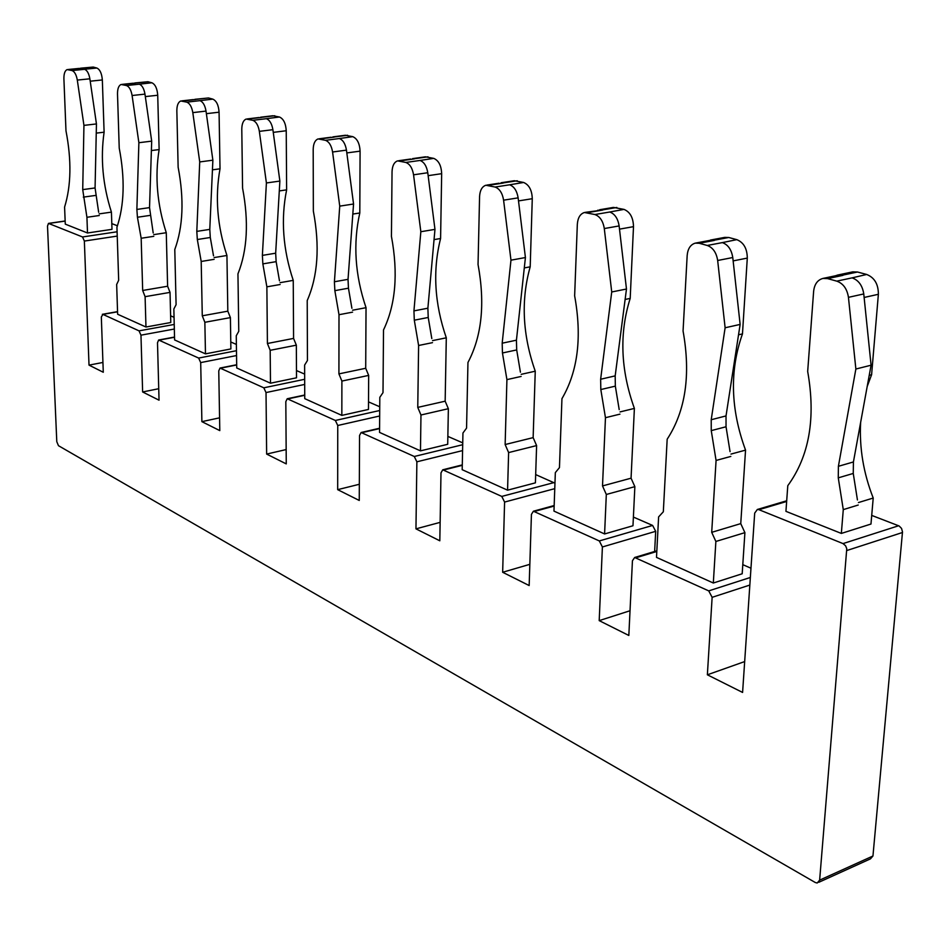 <?xml version="1.0" encoding="UTF-8"?>
<svg xmlns="http://www.w3.org/2000/svg" width="950" height="950" viewBox="0 0 950 950"><rect width="100%" height="100%" fill="white"/><g stroke="black" fill="none" stroke-linecap="round" stroke-linejoin="round"><path stroke-width="1.43" d="M857.434 499.949L853.254 473.444L853.421 461.961L871.079 365.204L863.764 293.942C862.457 285.534 858.562 280.167 852.091 277.863L866.673 274.467C874.499 277.578 878.394 284.192 878.37 294.298L871.601 374.704L867.184 386.519M835.525 275.773L837.663 275.049L842.923 275.369L838.209 275.203L822.902 278.433C817.523 279.953 814.423 284.264 813.627 291.353L807.678 371.438C815.919 418.131 809.293 456.202 787.788 485.676L785.935 511.338L841.344 533.425L843.279 509.616L838.268 477.85L838.399 466.296L855.867 369.027L848.445 297.338C847.127 288.871 843.232 283.468 836.76 281.141L827.604 278.611L822.902 278.433M871.079 365.204L855.867 369.027M853.421 461.961L838.399 466.296M858.23 505.032L843.279 509.616M858.444 502.562L873.216 498.037L870.972 524.044L841.344 533.425M869.226 375.309L871.601 374.704M860.629 422.441C859.263 447.889 863.455 473.088 873.216 498.037M837.663 275.049L852.779 271.854L857.494 272.009L866.673 274.467M754.692 513.107L742.591 692.443L707.37 674.797L712.132 597.324L708.736 590.888L634.659 557.484L632.439 560.749L628.829 635.467L599.201 620.623L602.395 546.962L599.319 540.942L533.401 511.219L531.43 514.389L529.162 585.544L502.657 572.268L504.593 502.063L501.778 496.423L442.747 469.799L440.99 472.874L439.814 540.799L415.957 528.853L416.872 461.807L414.283 456.487L361.107 432.511L359.551 435.492L359.254 500.46L337.678 489.654L337.749 425.493L335.362 420.47L287.221 398.751L285.819 401.66L286.259 463.897L266.641 454.076L266.024 392.564L263.815 387.814L220.02 368.054L218.761 370.88L219.794 430.611L201.887 421.646L200.699 362.591L198.645 358.067L158.638 340.017L157.498 342.76L159.042 400.188L142.631 391.97L140.968 335.172L139.044 330.861L102.921 314.379L101.329 316.979L103.277 372.258L89.015 365.121L84.36 241.062L82.543 236.966L48.474 223.393L47.512 226.112L56.786 441.691L58.473 445.692L815.254 882.491L817.19 883.025L819.636 880.139L846.771 548.696L845.595 545.799L843.018 543.59L758.955 509.699L757.352 509.473L754.692 513.107M871.72 515.411L899.116 525.967L901.538 528.402L902.5 531.917L872.955 855.998L870.461 858.859L818.793 882.301M744.681 661.568L707.37 674.797M117.456 225.779L111.803 223.618M174.052 317.312L170.608 315.816M236.384 344.423L230.779 341.988M304.653 374.11L296.483 370.559M379.739 406.766L368.517 401.886M462.745 442.866L447.854 436.394M554.954 483.182L535.669 474.584M654.645 551.463L655.69 531.323L652.614 525.433L633.389 517.073M750.975 568.219L742.793 564.656M656.498 557.377L713.319 583.015L742.188 573.776L744.907 532.641L715.873 541.464L711.704 532.332L716.074 460.453L711.253 430.623L711.217 419.734L725.123 327.762L717.666 260.49C716.395 252.558 712.928 247.558 707.239 245.468L699.212 243.259L695.246 243.141C690.484 244.601 687.788 248.722 687.171 255.479L683.062 331.004C690.911 374.811 685.615 410.875 667.173 439.209L663.326 511.777L658.611 516.907L656.498 557.377M630.028 610.743L599.201 620.623M730.051 451.654L726.038 426.764L726.026 415.922L740.133 324.425L732.771 257.533C731.512 249.648 728.044 244.672 722.356 242.606L736.796 239.649C743.684 242.44 747.187 248.591 747.294 258.091L742.472 333.901C729.493 370.488 730.514 409.224 745.548 450.122L740.751 523.616L744.907 532.641M740.751 523.616L711.704 532.332M730.966 454.088L745.548 450.122M730.823 456.428L716.074 460.453M726.026 415.922L711.217 419.734M740.133 324.425L725.123 327.762M710.422 240.065L724.755 237.381L728.745 237.488L736.796 239.649M708.332 240.683L714.305 240.421L710.327 240.314L695.816 243.034M713.319 583.015L715.873 541.464M738.53 334.792L742.472 333.901M553.969 511.112L604.592 533.947L632.973 525.754L634.861 486.649L606.314 494.475L602.514 485.925L605.459 417.703L600.816 389.548L600.638 379.24L611.729 291.971L604.295 228.546C603.072 221.077 599.949 216.41 594.914 214.534L584.404 212.503C580.153 213.904 577.802 217.847 577.327 224.331L574.643 295.83C582.136 337.119 577.909 371.402 561.949 398.668L559.455 467.626L555.334 472.613L553.969 511.112M529.839 564.336L502.657 572.268M619.198 409.628L615.339 386.139L615.184 375.879L626.477 289.026L619.127 225.934C617.928 218.512 614.793 213.869 609.746 212.004L623.996 209.392C630.111 211.921 633.27 217.681 633.496 226.658L630.194 298.419C619.174 333.296 620.576 369.966 634.386 408.405L631.061 478.194L634.861 486.649M631.061 478.194L602.514 485.925M620.041 411.92L634.386 408.405M619.946 414.141L605.459 417.703M615.184 375.879L600.638 379.24M626.477 289.026L611.729 291.971M599.699 209.724L613.427 207.409L623.996 209.392M597.669 210.259L602.621 210.069L585.319 212.349M604.592 533.947L606.314 494.475M625.112 299.452L630.194 298.419M462.187 469.692L507.573 490.176L535.408 482.849L536.607 445.586L508.618 452.58L505.139 444.541L506.92 379.62L502.455 352.984L502.182 343.188L510.969 260.169L503.595 200.177C502.419 193.123 499.593 188.741 495.093 187.043L485.83 185.25C482.018 186.604 479.928 190.392 479.572 196.602L478.04 264.492C485.224 303.549 481.864 336.205 467.958 362.473L466.557 428.141L462.947 432.998L462.187 469.692M440.135 522.369L415.957 528.853M520.41 372.174L516.693 349.933L516.432 340.195L525.421 257.545L518.13 197.861C516.966 190.843 514.14 186.485 509.628 184.799L523.616 182.471C529.091 184.787 531.976 190.19 532.273 198.704L530.195 266.819C520.814 300.141 522.5 334.934 535.254 371.201L533.14 437.629L536.607 445.586M533.14 437.629L505.139 444.541M521.194 374.336L535.254 371.201M521.122 376.438L506.92 379.62M516.432 340.195L502.182 343.188M525.421 257.545L510.969 260.169M501.03 182.756L514.294 180.726L523.616 182.471M499.094 183.219L486.911 185.084M507.573 490.176L508.618 452.58M524.293 267.924L530.195 266.819M379.549 432.404L420.47 450.87L447.711 444.291L448.364 408.702L420.969 414.996L417.762 407.396L418.606 345.491L414.307 320.197L413.939 310.887L420.838 231.717L413.559 174.812C412.431 168.126 409.854 164.006 405.816 162.45L397.575 160.871C394.131 162.165 392.291 165.799 392.041 171.772L391.436 236.396C398.311 273.434 395.675 304.617 383.515 329.935L383.004 392.623L379.81 397.338L379.549 432.404M359.326 484.274L337.678 489.654M431.811 338.58L428.224 317.466L427.88 308.204L434.969 229.377L427.773 172.734C426.657 166.084 424.068 161.987 420.019 160.455L433.734 158.377C438.651 160.491 441.299 165.585 441.667 173.672L440.586 238.509C432.559 270.382 434.459 303.489 446.298 337.808L445.158 401.197L448.364 408.702M445.158 401.197L417.762 407.396M432.535 340.622L446.298 337.808M432.499 342.641L418.606 345.491M427.88 308.204L413.939 310.887M434.969 229.377L420.838 231.717M412.573 158.626L425.434 156.821L433.734 158.377M410.744 159.018L398.739 160.704M420.47 450.87L420.969 414.996M434.055 239.614L440.586 238.509M304.748 398.656L341.834 415.387L368.469 409.438L368.671 375.404L341.893 381.069L338.924 373.884L338.996 314.711L334.851 290.652L334.412 281.77L339.744 206.126L332.583 152C331.491 145.647 329.128 141.752 325.482 140.327L318.119 138.914C314.996 140.161 313.358 143.664 313.191 149.411L313.346 211.054C319.948 246.287 317.906 276.118 307.218 300.544L307.444 360.501L304.617 365.085L304.748 398.656M286.152 449.576L266.641 454.076M351.904 308.287L348.448 288.194L348.032 279.348L353.554 204.013L346.453 150.136C345.384 143.806 343.009 139.935 339.352 138.534L352.771 136.657C357.224 138.617 359.658 143.438 360.086 151.145L359.801 212.99C352.925 243.544 355.003 275.108 366.035 307.681L365.702 368.279L368.671 375.404M365.702 368.279L338.924 373.884M352.581 310.223L366.035 307.681M352.569 312.146L338.996 314.711M348.032 279.348L334.412 281.77M353.554 204.013L339.744 206.126M332.832 136.895L345.349 135.268L352.771 136.657M331.111 137.239L319.307 138.759M341.834 415.387L341.893 381.069M352.818 214.071L359.801 212.99M236.728 367.971L270.489 383.206L296.519 377.803L296.341 345.171L270.18 350.312L267.413 343.496L266.867 286.841L262.853 263.886L262.378 255.396L266.404 182.97L259.35 131.361C258.305 125.317 256.12 121.636 252.807 120.317L246.204 119.047C243.354 120.246 241.882 123.619 241.787 129.153L242.571 188.1C248.912 221.683 247.368 250.277 237.951 273.861L238.771 331.312L236.253 335.766L236.728 367.971M219.581 417.834L201.887 421.646M279.478 280.832L276.141 261.654L275.666 253.199L279.87 181.07L272.899 129.687C271.854 123.654 269.669 119.997 266.344 118.691L279.466 117.004C283.516 118.809 285.772 123.393 286.235 130.744L286.627 189.857C280.713 219.201 282.922 249.375 293.241 280.369L293.574 338.414L296.341 345.171M293.574 338.414L267.413 343.496M280.108 282.673L293.241 280.369M280.119 284.513L266.867 286.841M275.666 253.199L262.378 255.396M279.87 181.07L266.404 182.97M260.585 117.218L272.804 115.758L279.466 117.004M258.982 117.515L247.368 118.904M270.489 383.206L270.18 350.312M279.3 190.914L286.627 189.857M174.598 339.934L205.473 353.863L230.886 348.935L230.399 317.609L204.856 322.299L202.279 315.804L201.198 261.464L197.327 239.519L196.804 231.384L199.726 161.928L192.814 112.623C191.805 106.839 189.786 103.348 186.77 102.137L180.797 100.985C178.196 102.137 176.878 105.391 176.842 110.734L178.137 167.2C184.241 199.286 183.112 226.729 174.788 249.529L176.094 304.677L173.85 308.999L174.598 339.934M158.733 388.716L142.631 391.97M213.513 255.823L210.294 237.488L209.784 229.389L212.871 160.194L206.019 111.091C205.022 105.343 203.003 101.864 199.963 100.653L212.788 99.121C216.481 100.807 218.583 105.153 219.07 112.195L220.02 168.815C214.926 197.03 217.229 225.91 226.931 255.479L227.822 311.173L230.399 317.609M227.822 311.173L202.279 315.804M214.106 257.581L226.931 255.479M214.13 259.338L201.198 261.464M209.784 229.389L196.804 231.384M212.871 160.194L199.726 161.928M194.833 99.323L208.501 97.969L212.788 99.121M193.337 99.584L181.925 100.854M205.473 353.863L204.856 322.299M212.444 169.836L220.02 168.815M117.634 314.236L145.968 327.014L170.774 322.513L170.038 292.386L145.101 296.673L142.678 290.474L141.17 238.26L137.429 217.253L136.871 209.439L138.878 142.714L132.097 95.511C131.112 89.977 129.248 86.652 126.481 85.536L121.066 84.479C118.679 85.595 117.491 88.73 117.503 93.907L119.225 148.081C125.103 178.802 124.343 205.188 116.945 227.24L118.667 280.274L116.66 284.478L117.634 314.236M102.933 362.461L89.015 365.121M153.199 232.952L149.53 207.623L151.691 141.134L144.97 94.121C143.996 88.611 142.12 85.298 139.341 84.182L151.869 82.781C155.266 84.348 157.213 88.504 157.724 95.249L159.125 149.577C154.755 176.736 157.13 204.452 166.274 232.714L167.616 286.235L170.038 292.386M167.616 286.235L142.678 290.474M153.746 234.626L166.274 232.714M153.793 236.324L141.17 238.26M149.53 207.623L136.871 209.439M151.691 141.134L138.878 142.714M134.746 82.971L147.939 81.736L151.869 82.781M133.356 83.208L122.134 84.372M145.968 327.014L145.101 296.673M151.382 150.551L159.125 149.577M79.159 68.412L68.139 69.493M98.669 212.277L95.071 187.946L96.449 123.939L89.87 78.802C88.896 73.423 87.115 70.241 84.502 69.279M99.192 213.881L111.423 212.123L111.993 229.342L87.507 232.987L86.925 217.289L82.721 189.62L83.944 125.376L77.306 80.073C76.356 74.765 74.611 71.594 72.058 70.549L67.118 69.588C64.921 70.656 63.852 73.696 63.899 78.696L65.978 130.803C71.642 160.289 71.179 185.713 64.588 207.076L65.277 224.129L87.507 232.987M96.259 133.119L104.108 132.192C100.332 158.401 102.778 185.036 111.423 212.123M80.453 68.21L93.231 67.058L96.853 68.032C99.976 69.504 101.804 73.471 102.339 79.954L104.108 132.192M96.449 123.939L83.944 125.376M95.071 187.946L82.721 189.62M99.251 215.519L86.925 217.289M842.923 275.369L827.604 278.611M863.764 293.942L848.445 297.338M852.091 277.863L836.76 281.141M853.254 473.444L838.268 477.85M864.132 297.469L878.37 294.298M842.365 275.215L857.494 272.009M786.648 501.469L758.955 509.699M898.641 525.742L843.018 543.59M902.476 532.499L846.866 550.513M872.955 855.998L819.636 880.139M750.357 577.469L708.736 590.888M656.806 551.475L636.072 557.721M749.835 585.058L712.132 597.324M726.038 426.764L711.253 430.623M732.771 257.533L717.666 260.49M722.356 242.606L707.239 245.468M713.818 240.291L728.745 237.488M714.305 240.421L699.212 243.259M733.139 260.894L747.294 258.091M652.614 525.433L599.319 540.942M554.147 506.065L534.612 511.409M655.69 531.323L602.395 546.962M615.339 386.139L600.816 389.548M619.127 225.934L604.295 228.546M609.746 212.004L594.914 214.534M602.181 209.95L616.847 207.48M602.621 210.069L587.801 212.574M619.507 229.14L633.496 226.658M554.052 482.576L501.778 496.423M462.27 465.334L443.793 469.965M554.764 488.656L504.593 502.063M516.693 349.933L502.455 352.984M518.13 197.861L503.595 200.177M509.628 184.799L495.093 187.043M502.871 182.97L517.239 180.761M503.262 183.065L488.751 185.297M518.51 200.913L532.273 198.704M462.697 444.719L414.283 456.487M379.572 428.593L362.033 432.642M462.579 450.597L416.872 461.807M428.224 317.466L414.307 320.197M427.773 172.734L413.559 174.812M420.019 160.455L405.816 162.45M413.951 158.804L427.999 156.833M414.295 158.899L400.116 160.882M428.141 175.667L441.667 173.672M379.715 410.507L335.362 420.47M304.736 395.295L288.028 398.869M379.668 415.993L337.749 425.493M348.448 288.194L334.851 290.652M346.453 150.136L332.583 152M339.352 138.534L325.482 140.327M333.878 137.037L347.593 135.268M334.186 137.132L320.34 138.914M346.821 152.926L360.086 151.145M304.665 379.287L263.815 387.814M236.681 364.966L220.732 368.149M304.689 384.441L266.024 392.564M276.141 261.654L262.853 263.886M272.899 129.687L259.35 131.361M266.344 118.691L252.807 120.317M261.381 117.349L274.764 115.746M261.666 117.42L248.152 119.035M273.256 132.371L286.235 130.744M236.479 350.704L198.645 358.067M174.539 337.25L159.268 340.1M236.55 355.549L200.699 362.591M210.294 237.488L197.327 239.519M206.019 111.091L192.814 112.623M199.963 100.653L186.77 102.137M195.439 99.429L208.501 97.969M195.7 99.501L182.519 100.961M206.388 113.668L219.07 112.195M174.23 324.449L139.044 330.861M117.551 311.814L102.921 314.379M174.337 329.032L140.968 335.172M150.076 215.401L137.429 217.253M144.97 94.121L132.097 95.511M139.341 84.182L126.481 85.536M135.197 83.054L147.939 81.736M135.434 83.125L122.586 84.455M145.326 96.591L157.724 95.249M90.214 81.189L102.339 79.954M84.396 69.255L96.853 68.032M80.798 68.281L93.231 67.058M81.023 68.341L68.483 69.564M84.609 69.314L72.058 70.549M89.87 78.802L77.306 80.073M95.641 195.427L83.303 197.125M65.158 221.089L48.961 223.428M117.087 231.776L82.543 236.966M117.23 236.087L84.36 241.062M786.695 500.781L757.352 509.473M656.842 550.81L634.659 557.484M554.159 505.543L533.401 511.219M462.282 464.906L442.747 469.799M379.572 428.248L361.107 432.511M304.736 395.01L287.221 398.751M236.681 364.741L220.02 368.054M174.527 337.06L158.638 340.017M117.551 311.647L102.351 314.308M65.158 220.982L48.652 223.369"/></g></svg>
